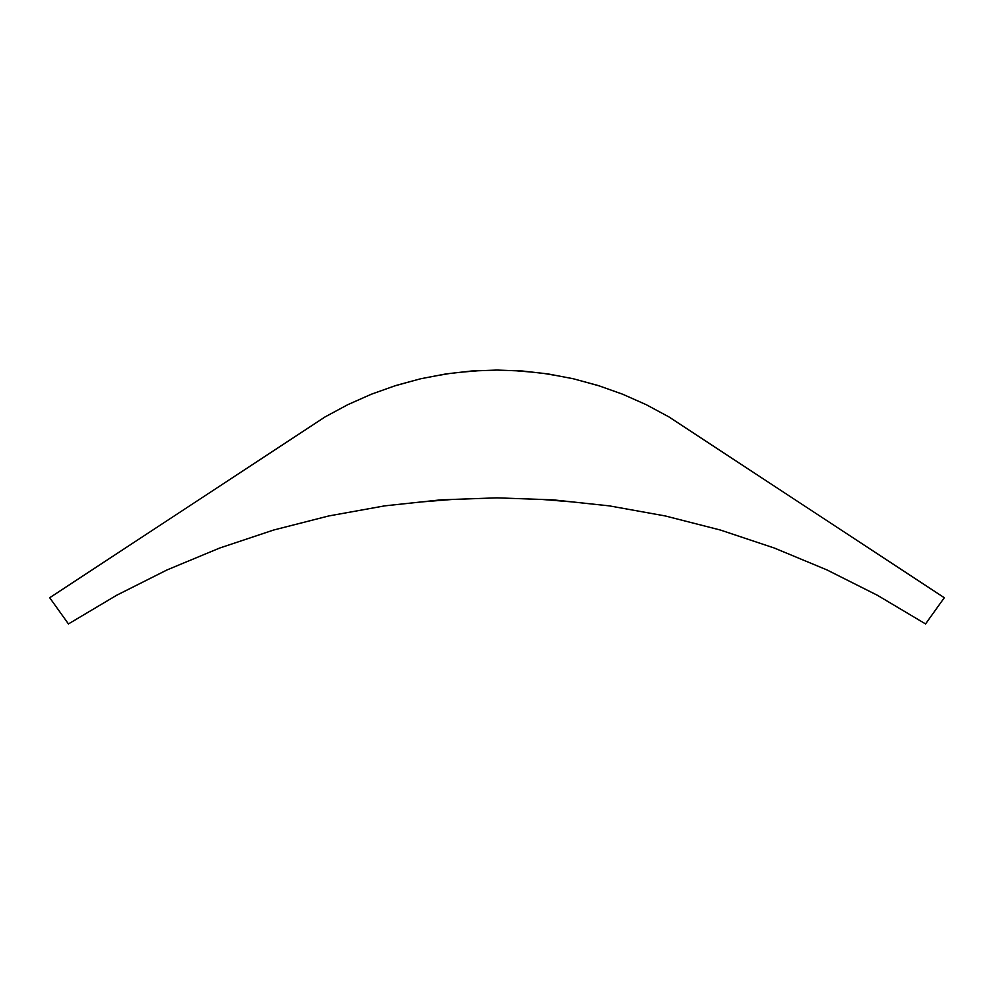 <?xml version="1.0" encoding="UTF-8"?>
<svg xmlns="http://www.w3.org/2000/svg" width="994" height="994" viewBox="0 0 994 994"><rect width="100%" height="100%" fill="white"/><g stroke="black" fill="none" stroke-linecap="round" stroke-linejoin="round"><path stroke-width="1.49" d="M478.599 370.75L497 370.066L471.578 371.011L446.082 373.906L420.735 378.751L395.761 385.535L371.371 394.208L347.788 404.682L325.2 416.834L49.7 597.729L68.449 623.934L116.646 595.257L167.154 569.873L219.612 548.067L273.648 530.026L328.828 515.936L384.74 505.859L440.951 499.845L497 497.857L553.049 499.845L609.26 505.859L665.172 515.936L720.352 530.026L774.388 548.067L826.846 569.873L877.354 595.257L925.551 623.934L944.3 597.729L668.8 416.834L646.212 404.682L622.629 394.208L598.239 385.535L573.265 378.751L547.918 373.906L522.422 371.011L497 370.066L515.501 370.762M608.85 505.809L602.463 505.138M578.222 502.542L575.104 502.206M598.09 504.666L585.416 503.312M572.482 501.92L541.966 499.448M584.397 503.2L579.353 502.653M391.537 505.138L385.15 505.809M452.481 499.435L421.444 501.933M414.684 502.653L409.578 503.2M419.07 502.181L415.417 502.579M408.683 503.299L395.91 504.666M394.606 385.945L406.608 382.591M587.081 382.504L599.394 385.945M527.665 498.938L497.112 497.857M528.684 498.976L514.395 498.479M479.593 498.479L465.229 498.988M497 497.857L466 498.951M413.529 380.714L420.735 378.751M404.533 383.162L411.292 381.323M582.36 381.224L589.355 383.125M573.265 378.751L580.794 380.801M433.309 376.353L438.23 375.409M436.242 375.794L449.288 373.545M544.327 373.508L557.709 375.782M554.764 375.223L561.113 376.428M461.986 372.104L477.741 370.787M516.11 370.774L532.212 372.129M486.041 370.476L496.925 370.066"/></g></svg>
